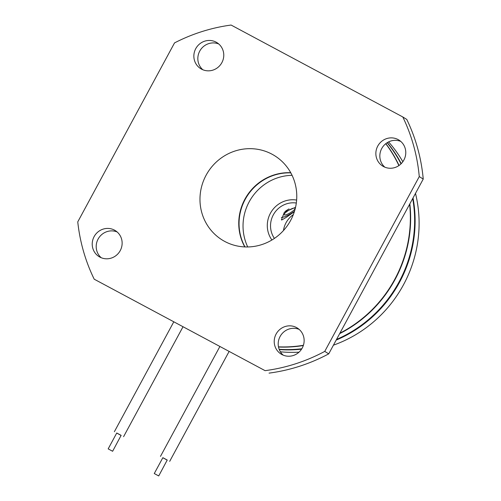 <?xml version="1.0" encoding="UTF-8"?>
<svg xmlns="http://www.w3.org/2000/svg" width="501" height="501" viewBox="0 0 501 501"><rect width="100%" height="100%" fill="white"/><g stroke="black" fill="none" stroke-linecap="round" stroke-linejoin="round"><path stroke-width="0.75" d="M295.54 207.345L284.411 212.167L281.418 219.77L281.668 220.033L286.246 217.371L294.356 211.685M293.31 214.647A22.558 21.781 -58.2 0 0 283.478 230.529M296.316 203.024A22.558 21.781 -58.2 0 0 274.003 213.683A22.558 21.781 -58.2 0 0 274.416 238.407M296.63 200.074A25.263 24.399 -58.2 0 0 271.185 211.936A25.263 24.399 -58.2 0 0 271.918 239.998M280.378 351.796A126.308 121.987 -58.2 0 0 299.016 352.165M333.422 345.176A126.308 121.987 -58.2 0 0 415.492 193.386M402.829 161.729A126.308 121.987 -58.2 0 0 388.582 141.908M279.27 349.579A126.308 121.987 -58.2 0 0 301.571 349.153M336.165 340.104A126.308 121.987 -58.2 0 0 413.024 197.945M401.238 163.627A126.308 121.987 -58.2 0 0 387.317 142.61M292.077 175.319A49.618 47.927 -58.2 0 0 247.732 246.968M290.83 172.889A49.618 47.927 -58.2 0 0 246.705 196.787A49.618 47.927 -58.2 0 0 244.995 246.937M279.163 349.297A126.308 121.987 -58.2 0 0 301.815 348.759M336.528 339.428A126.308 121.987 -58.2 0 0 412.699 198.559M401.013 163.852A126.308 121.987 -58.2 0 0 387.154 142.71M278.506 347.024A126.308 121.987 -58.2 0 0 303.324 345.527M339.659 333.635A126.308 121.987 -58.2 0 0 409.843 203.832M399.047 165.487A126.308 121.987 -58.2 0 0 385.851 143.637M285.958 212.261A6.313 1.465 -30.9 0 1 294.231 208.021A6.313 1.465 -30.9 0 1 290.361 212.75A6.313 1.465 -30.9 0 1 284.361 213.927A6.313 1.465 -30.9 0 1 285.958 212.261M285.363 211.265A10.828 2.511 -30.9 0 1 289.039 208.917M294.494 211.253A10.828 2.511 -30.9 0 1 281.368 217.459M112.543 451.226L108.172 448.871L112.543 451.226M112.619 451.276L121.129 435.356L116.752 433.002L108.172 448.871M158.648 475.9L154.27 473.545L158.648 475.9M158.717 475.95L167.228 460.031L162.85 457.676L154.27 473.545M121.161 435.469L116.72 433.064M167.265 460.143L162.819 457.739M202.83 69.752A15.337 14.811 121.8 0 1 200.2 50.313A15.337 14.811 121.8 0 1 218.774 44M216.106 42.153A15.337 14.811 -58.2 0 0 195.979 48.246A15.337 14.811 -58.2 0 0 200.744 68.687A15.337 14.811 -58.2 0 0 221.411 63.439A15.337 14.811 -58.2 0 0 216.889 42.604A15.337 14.811 -58.2 0 0 216.106 42.153M101.196 257.721A15.337 14.811 121.8 0 1 98.559 238.282A15.337 14.811 121.8 0 1 117.14 231.969M114.472 230.122A15.337 14.811 -58.2 0 0 94.345 236.215A15.337 14.811 -58.2 0 0 99.11 256.656A15.337 14.811 -58.2 0 0 119.777 251.408A15.337 14.811 -58.2 0 0 115.249 230.573A15.337 14.811 -58.2 0 0 114.472 230.122M283.197 355.14A15.337 14.811 121.8 0 1 280.56 335.701A15.337 14.811 121.8 0 1 299.141 329.389M296.473 327.541A15.337 14.811 -58.2 0 0 276.345 333.635A15.337 14.811 -58.2 0 0 281.105 354.075A15.337 14.811 -58.2 0 0 301.777 348.828A15.337 14.811 -58.2 0 0 297.25 327.992A15.337 14.811 -58.2 0 0 296.473 327.541M384.831 167.171A15.337 14.811 121.8 0 1 382.194 147.732A15.337 14.811 121.8 0 1 400.775 141.42M398.107 139.572A15.337 14.811 -58.2 0 0 377.979 145.666A15.337 14.811 -58.2 0 0 382.745 166.107A15.337 14.811 -58.2 0 0 403.411 160.859A15.337 14.811 -58.2 0 0 398.884 140.023A15.337 14.811 -58.2 0 0 398.107 139.572M278.468 346.849A126.308 121.987 -58.2 0 0 303.406 345.283M339.91 333.171A126.308 121.987 -58.2 0 0 409.618 204.258M398.884 165.593A126.308 121.987 -58.2 0 0 385.751 143.712M290.73 172.713A49.618 47.927 -58.2 0 0 246.404 196.599A49.618 47.927 -58.2 0 0 244.795 246.93M271.968 154.176A49.618 47.927 -58.2 0 0 206.85 173.885A49.618 47.927 -58.2 0 0 222.256 240.01A49.618 47.927 -58.2 0 0 289.121 223.039A49.618 47.927 -58.2 0 0 274.485 155.623A49.618 47.927 -58.2 0 0 271.968 154.176M269.062 373.12A175.926 169.914 -58.2 0 0 328.731 353.856L324.748 351.395A175.926 169.914 -58.2 0 1 265.085 370.659L94.207 279.195L265.085 370.659M328.731 353.856L423.239 179.057L419.262 176.596A175.926 169.914 -58.2 0 0 402.785 116.952L231.099 25.05A175.926 169.914 -58.2 0 0 174.53 42.904L77.761 221.88A175.926 169.914 -58.2 0 0 94.207 279.195M419.262 176.596L324.748 351.395M423.239 179.057A175.926 169.914 -58.2 0 0 406.762 119.413L402.785 116.952M123.578 436.69L182.89 326.996M114.372 431.712L173.665 322.055M169.676 461.365L228.988 351.671M160.47 456.392L219.764 346.73"/></g></svg>
